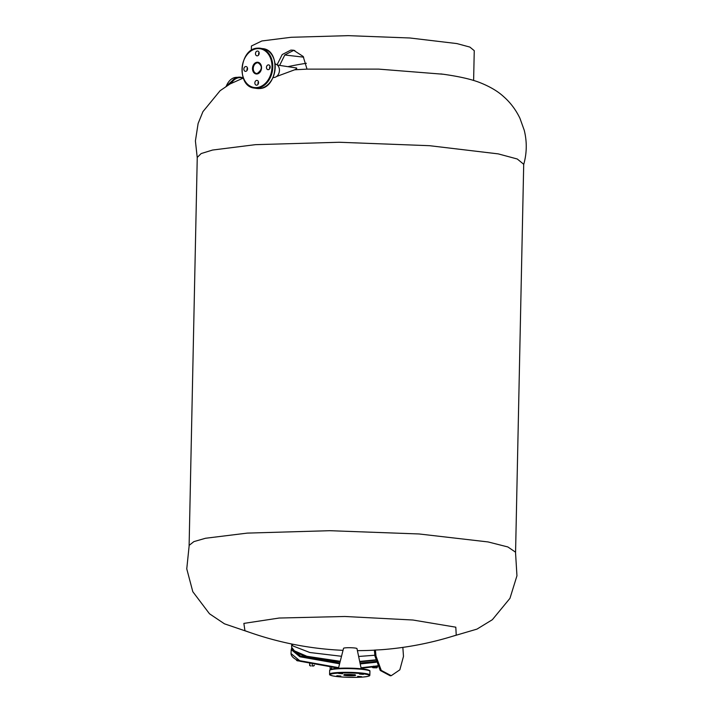 <?xml version="1.0" encoding="UTF-8"?>
<svg xmlns="http://www.w3.org/2000/svg" width="713" height="713" viewBox="0 0 713 713"><rect width="100%" height="100%" fill="white"/><g stroke="black" fill="none" stroke-linecap="round" stroke-linejoin="round"><path stroke-width="1.07" d="M357.65 676.37L361.625 676.664L357.65 676.37M336.848 675.737L340.823 676.031L336.848 675.737M338.639 673.446L342.614 673.732L338.639 673.446M359.45 674.07L363.416 674.364L359.45 674.07M338.443 668.313L343.55 648.304A6.711 0.749 1.2 0 1 345.939 647.805A6.711 0.749 1.2 0 1 353.024 647.841A6.711 0.749 1.2 0 1 356.972 648.589L361.241 668.794M256.76 80.382A2.415 1.836 -81.2 0 0 254.871 82.708A2.415 1.836 -81.2 0 0 256.341 85.168A2.415 1.836 -81.2 0 0 256.653 85.186A2.415 1.836 -81.2 0 0 258.543 82.86A2.415 1.836 -81.2 0 0 257.072 80.391A2.415 1.836 -81.2 0 0 256.76 80.382M258.07 84.25A2.415 1.836 98.8 0 1 258.454 81.799M245.762 66.541A2.415 1.836 -81.2 0 0 243.873 68.867A2.415 1.836 -81.2 0 0 245.343 71.336A2.415 1.836 -81.2 0 0 245.664 71.345A2.415 1.836 -81.2 0 0 247.554 69.018A2.415 1.836 -81.2 0 0 246.083 66.55A2.415 1.836 -81.2 0 0 245.762 66.541M247.081 70.409A2.415 1.836 98.8 0 1 247.456 67.958M257.375 51.033A2.415 1.836 -81.2 0 0 255.486 53.368A2.415 1.836 -81.2 0 0 256.956 55.828A2.415 1.836 -81.2 0 0 257.268 55.837A2.415 1.836 -81.2 0 0 259.158 53.511A2.415 1.836 -81.2 0 0 257.687 51.051A2.415 1.836 -81.2 0 0 257.375 51.033M258.685 54.901A2.415 1.836 98.8 0 1 259.069 52.45M268.364 64.874A2.415 1.836 -81.2 0 0 266.475 67.209A2.415 1.836 -81.2 0 0 267.945 69.669A2.415 1.836 -81.2 0 0 268.266 69.678A2.415 1.836 -81.2 0 0 270.156 67.352A2.415 1.836 -81.2 0 0 268.685 64.892A2.415 1.836 -81.2 0 0 268.364 64.874M269.683 68.742A2.415 1.836 98.8 0 1 270.058 66.291M275.12 63.751L276.644 64.589A6.711 5.098 98.8 0 1 279.336 71.55A6.711 5.098 98.8 0 1 274.674 77.369L272.972 77.717M331.135 669.257L330.092 668.518L330.164 666.985M331.616 669.124L330.092 668.518M331.563 669.097L331.643 667.564M334.192 669.177L334.263 667.644M335.333 668.678L335.404 667.145M402.845 647.395L403.487 656.397L399.833 669.828L391.232 675.692L390.207 675.772L380.225 670.461L374.949 656.112L374.37 650.104L381.758 649.695A324.914 324.914 0 0 0 456.24 635.123L455.803 627.19L412.898 620.016L344.842 616.487L279.139 618.037L243.864 623.403L244.942 630.693A324.914 324.914 0 0 0 343.033 650.336M391.232 675.692L381.25 670.389L375.983 656.04L375.403 650.033M189.114 545.597L197.251 157.421L201.164 153.562L212.581 150.042L255.406 144.668L339.121 142.261L429.547 145.693L498.271 153.883L517.273 158.999L523.707 164.266L515.57 552.432M276.546 76.514L294.683 69.785C296.849 68.822 297.294 68.225 296.029 68.011M523.618 164.81C526.898 153.375 527.112 141.878 524.26 130.327L519.946 118.296C515.864 109.82 510.437 102.601 503.654 96.647C497.915 91.335 490.089 86.692 480.179 82.717C471.676 79.33 459.368 76.505 443.254 74.241L378.674 69.116L307.018 69.134L294.683 69.785M249.648 632.386L224.461 623.822L209.488 613.777L192.804 591.701L186.761 568.867L189.195 545.32L193.874 541.622L205.504 538.262L247.268 533.11L329.762 530.695L419.173 533.975L488.12 541.942L507.879 546.96L515.508 552.156L516.952 575.783L509.955 598.341L492.362 619.704L476.979 629.107L451.463 636.611M277.045 64.847L282.205 54.553L290.842 50.097L293.524 50.204L303.177 56.461L307.018 69.134M473.619 80.48L474.252 50.668L469.858 47.076L456.89 43.582L409.975 37.994L348.256 35.65L291.109 37.29L261.885 40.962L251.422 46.006L251.324 50.382M279.639 65.4L284.799 54.963L293.435 50.498L294.817 50.48M284.772 54.99L303.658 57.156M292.49 644.169L292.615 645.826L291.715 645.06L292.116 644.089M374.869 655.247L358.639 656.459M341.518 656.281L309.816 652.511L292.615 645.826M359.762 661.816L375.599 660.185L359.771 661.833M293.186 650.309L309.879 657.582L340.137 661.7L316.162 658.946L303.729 655.898L293.818 651.129L291.608 647.181L295.12 651.789L305.565 656.085L340.235 661.308M299.594 661.076L297.098 660.746L296.394 659.614M297.865 660.336L297.098 660.746L296.367 660.113M297.847 660.693L299.531 661.058M375.911 661.432L360.038 663.108M339.807 662.983L300.485 656.058L291.929 648.821M300.218 661.272L338.488 668.143M377.685 666.298L361.135 668.277L377.667 666.254M377.444 665.719L376.785 667.849L376.616 667.306L376.785 667.849L372.846 667.725L372.124 667.092L373.603 667.671L373.683 666.138M377.373 667.252L376.785 667.849L373.603 667.671M376.223 667.751L376.304 666.218M312.232 664.356L312.151 665.889L313.221 666.111L314.344 665.193M314.21 665.684L312.151 665.889M309.861 663.972L309.781 665.514L310.948 666.04L309.665 665.541L309.665 663.348M362.32 677.092A19.599 2.192 -178.8 0 0 364.7 674.043A19.599 2.192 -178.8 0 0 337.089 673.206A19.599 2.192 -178.8 0 0 334.709 676.254A19.599 2.192 -178.8 0 0 362.32 677.092M336.75 672.617A20.142 2.255 1.2 0 1 358.238 672.742A20.142 2.255 1.2 0 1 369.851 675.033L369.931 671.298A20.142 2.255 -178.8 0 0 358.309 669.008A20.142 2.255 -178.8 0 0 336.83 668.883A20.142 2.255 -178.8 0 0 329.656 670.452L329.575 674.195A20.142 2.255 1.2 0 1 336.75 672.617M337.187 668.402A19.599 2.192 1.2 0 1 358.158 668.527A19.599 2.192 1.2 0 1 369.405 670.773M344.655 674.712A5.374 0.606 -178.8 0 0 353.167 675.149A5.374 0.606 -178.8 0 0 354.762 674.926M345.903 674.56A5.909 0.66 1.2 0 1 354.227 674.81A5.909 0.66 1.2 0 1 353.505 675.728A5.909 0.66 1.2 0 1 345.181 675.478A5.909 0.66 1.2 0 1 345.903 674.56M330.208 669.953A19.599 2.192 1.2 0 1 337.089 668.411M242.919 78.189A19.599 12.576 85.8 0 0 241.19 77.735A19.599 12.576 85.8 0 0 231.36 83.243M226.057 86.38L236.021 77.369A20.142 12.914 85.8 0 0 226.271 86.237M230.103 83.929A20.142 12.914 -94.2 0 1 238.891 77.156A20.142 12.914 -94.2 0 1 240.789 77.236M256.609 87.583A19.599 14.875 -81.2 0 0 272.01 67.004A19.599 14.875 -81.2 0 0 257.42 48.636A19.599 14.875 -81.2 0 0 242.019 69.214A19.599 14.875 -81.2 0 0 256.609 87.583M257.776 48.154A20.142 15.285 98.8 0 1 260.423 48.261A20.142 15.285 98.8 0 1 272.678 68.76A20.142 15.285 98.8 0 1 256.938 88.171A20.142 15.285 98.8 0 1 254.291 88.073L256.716 88.439A20.142 15.285 -81.2 0 0 259.363 88.546A20.142 15.285 -81.2 0 0 275.093 69.134A20.142 15.285 -81.2 0 0 262.847 48.636C281.074 50.231 277.74 88.403 259.407 88.546L256.716 88.439M256.546 73.475L257.197 73.501C262.322 69.642 262.651 66.095 258.177 62.86A5.374 4.073 -81.2 0 0 257.473 62.824A5.374 4.073 -81.2 0 0 253.275 68.002A5.374 4.073 -81.2 0 0 256.546 73.475A5.374 4.073 -81.2 0 0 257.152 73.501M257.135 62.245A5.909 4.483 98.8 0 1 261.537 67.78A5.909 4.483 98.8 0 1 256.894 73.983A5.909 4.483 98.8 0 1 252.491 68.439A5.909 4.483 98.8 0 1 257.135 62.245M374.949 656.112L375.983 656.04M359.682 661.432L375.528 659.855M292.606 645.042L292.107 645.693M339.602 663.785L299.897 656.771L291.216 649.614L291.679 648.046M376.143 662.252L360.208 663.919M338.613 667.653L299.701 660.684L291.02 653.527L291.216 649.614M377.489 665.88L361.028 667.778M329.575 674.195C330.493 674.632 327.543 674.525 333.087 675.977C341.527 677.305 351.286 677.68 362.373 677.092C372.133 676.12 369.165 675.282 369.851 675.033M329.656 670.452C330.342 670.211 327.374 669.373 337.133 668.402C348.22 667.814 357.979 668.179 366.42 669.507C371.963 670.969 369.013 670.862 369.931 671.298M355.083 674.721L344.343 674.498M243.213 77.922L240.86 77.236L236.021 77.369M262.847 48.636L257.732 48.154C239.399 48.297 236.065 86.469 254.291 88.073M197.243 157.698L195.407 140.96L198.116 123.492L202.929 111.656L220.112 90.703L230.103 83.929L243.267 78.073M306.349 63.279A324.914 324.914 0 0 0 287.883 66.665M277.295 65.035L296.661 68.02M440.786 73.911L442.381 74.125M357.409 650.639A324.914 324.914 0 0 0 374.378 650.176M291.688 643.999L291.608 647.181M291.02 653.527C291.127 656.459 294.121 659.026 300.013 661.245L338.479 668.161"/></g></svg>
